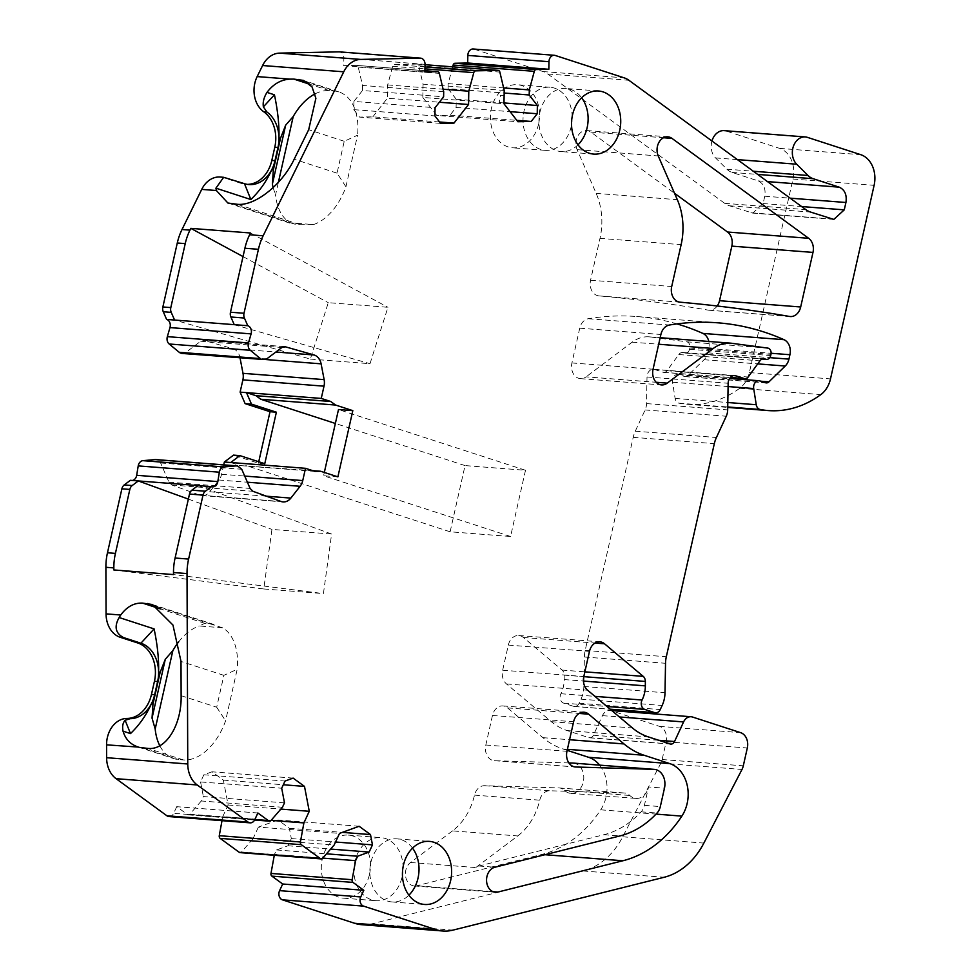 <?xml version="1.0" encoding="UTF-8"?>
<svg xmlns="http://www.w3.org/2000/svg" width="980" height="980" viewBox="0 0 980 980"><rect width="100%" height="100%" fill="white"/><g stroke="black" fill="none" stroke-linecap="round" stroke-linejoin="round"><path stroke-width="0.73" stroke-dasharray="4.9 3.68" d="M578.004 144.807A31.63 24.549 -85.6 0 1 561.075 151.557A31.63 24.549 -85.6 0 1 539.907 112.357A31.63 24.549 -85.6 0 1 565.975 88.482A31.63 24.549 -85.6 0 1 581.654 97.767M412.555 848.141A31.63 24.549 94.4 0 0 396.863 838.856A31.63 24.549 94.4 0 0 370.808 862.731A31.63 24.549 94.4 0 0 391.976 901.943A31.63 24.549 94.4 0 0 408.905 895.181M525.501 470.278L510.58 536.476L450.126 531.797L465.047 465.586L525.501 470.278L338.492 409.542M510.58 536.476L323.572 475.753L324.319 472.446M181.129 695.678L216.69 707.229L223.881 675.342L237.197 669.279L225.584 720.814A53.153 32.94 108 0 1 183.395 759.941L178.617 759.573A53.153 32.94 108 0 1 173.815 758.618A53.153 32.94 108 0 1 159.801 745.731M216.69 707.229L225.584 720.814M222.583 627.788L199.32 625.987L204.759 623.317L209.536 623.684L222.583 627.788A53.153 32.94 108 0 1 237.197 669.279M178.776 641.729A53.153 32.94 108 0 1 199.32 625.987M573.594 763.114A15.19 11.784 94.4 0 1 583.713 779.406A15.19 11.784 94.4 0 1 570.813 793.359A15.19 11.784 94.4 0 1 564.602 790.419A12.654 9.825 94.4 0 0 559.433 787.969A12.654 9.825 94.4 0 0 559.078 787.945L484.549 785.715A12.654 9.825 94.4 0 0 474.516 795.123A59.474 46.158 94.4 0 1 452.503 830.893L517.734 835.952L475.753 867.57A12.654 9.825 94.4 0 1 478.963 866.002L603.962 834.715A101.234 78.572 94.4 0 0 641.116 811.82A12.654 9.825 94.4 0 0 644.411 805.352L648.552 786.952L664.465 788.189M312.669 470.645L240.174 465.586L230.729 462.511M314.948 471.38L240.174 465.586M450.126 531.797L245.87 465.463M337.892 476.856L323.572 475.753M465.047 465.586L335.356 423.458M310.342 359.072L369.999 363.702L387.945 307.304L328.276 302.673L310.342 359.072L174.575 320.043M227.887 203.019L291.109 223.55L290.19 222.766L294.723 224.114L313.453 224.579L290.19 222.766A53.153 32.94 108 0 1 275.539 194.971L278.394 182.268M345.94 186.751L337.046 173.154L344.237 141.279L357.553 135.203L345.94 186.751A53.153 32.94 108 0 1 313.453 224.579M315.131 93.847A53.153 32.94 108 0 1 329.378 90.626L334.143 90.993A53.153 32.94 108 0 1 338.958 91.949A53.153 32.94 108 0 1 357.553 135.203M273.089 187.633L275.539 194.971M571.23 126.457A31.63 24.549 -85.6 0 1 545.162 150.332A31.63 24.549 -85.6 0 1 524.006 111.12A31.63 24.549 -85.6 0 1 550.062 87.245A31.63 24.549 -85.6 0 1 571.23 126.457M402.119 876.831A31.63 24.549 94.4 0 0 380.951 837.63A31.63 24.549 94.4 0 0 354.895 861.494A31.63 24.549 94.4 0 0 376.063 900.706A31.63 24.549 94.4 0 0 402.119 876.831M517.734 835.952A59.474 46.158 94.4 0 0 539.747 800.182A12.654 9.825 94.4 0 1 549.768 790.774L624.309 793.004A12.654 9.825 94.4 0 1 624.664 793.028A12.654 9.825 94.4 0 1 629.834 795.478A15.19 11.784 94.4 0 0 636.045 798.418A15.19 11.784 94.4 0 0 648.552 786.952M504.112 95.513L500.535 95.231L499.004 103.353L503.965 103.745M197.972 485.566L331.608 534.039L323.425 593.598L173.509 574.574M234.232 324.662L369.999 363.702M250.488 232.995L387.945 307.304M243.016 256.576L328.276 302.673M113.852 569.956L263.755 588.968L271.95 529.408L331.608 534.039M263.755 588.968L323.425 593.598M188.368 499.102L271.95 529.408M538.608 123.921A31.63 24.549 -85.6 0 1 512.552 147.796A31.63 24.549 -85.6 0 1 491.384 108.584A31.63 24.549 -85.6 0 1 517.44 84.721A31.63 24.549 -85.6 0 1 538.608 123.921M717.201 305.993A12.654 9.825 94.4 0 1 709.116 310.243A12.654 9.825 94.4 0 1 708.405 310.158A2219.823 1722.938 94.4 0 0 598.939 295.899L680.083 302.183M598.939 295.899A12.654 9.825 94.4 0 1 590.56 280.219L599.993 238.373A59.474 46.158 94.4 0 0 596.171 193.391L577.11 149.658A12.654 9.825 94.4 0 1 577.526 136.6A12.654 9.825 94.4 0 1 586.714 130.536A12.654 9.825 94.4 0 1 590.854 132.104L674.51 193.268M369.509 874.307A31.63 24.549 94.4 0 0 348.341 835.095A31.63 24.549 94.4 0 0 322.285 858.97A31.63 24.549 94.4 0 0 343.441 898.17A31.63 24.549 94.4 0 0 369.509 874.307M568.915 762.942L494.643 760.713A12.654 9.825 94.4 0 1 494.288 760.688A12.654 9.825 94.4 0 1 485.81 745.008L492.475 715.473A12.654 9.825 94.4 0 1 502.899 705.931A12.654 9.825 94.4 0 1 507.53 707.891L542.883 737.658A88.996 69.078 94.4 0 0 562.973 748.965L567.408 749.308M452.503 830.893L410.522 862.51A12.654 9.825 94.4 0 0 405.598 876.353A12.654 9.825 94.4 0 0 414.271 885.957A12.654 9.825 94.4 0 0 416.757 885.749L492.977 891.665M599.613 765.123A32.904 25.541 94.4 0 1 600.716 809.823A126.543 98.221 94.4 0 1 541.756 854.462L416.757 885.749M567.175 750.337L562.973 748.965M220.206 177.037A25.309 19.649 -85.6 0 1 223.783 177.748L241.288 183.432A31.63 24.549 -85.6 0 0 245.747 184.326A31.63 24.549 -85.6 0 0 247.352 184.375M443.695 91.753L362.563 85.456L358.215 67.081A2.536 1.96 94.4 0 0 356.377 65.378L343.735 65.648L343.87 58.065A6.321 4.912 94.4 0 0 339.815 51.916M343.735 65.648L424.879 71.944M362.563 85.456L362.465 90.515L443.609 96.8M362.465 90.515L353.915 101.43L435.059 107.727M353.915 101.43L353.768 109.65L434.912 115.934M353.768 109.65L359.538 117.098L440.682 123.394M439.604 121.998L372.841 116.816L359.538 117.098M372.841 116.816L387.406 98.208L439.359 102.239M504.21 90.454L423.066 84.158L418.717 65.795A2.536 1.96 94.4 0 0 416.88 64.08L394.548 64.558A2.536 1.96 94.4 0 0 392.649 66.346L387.651 84.917L387.406 98.208M387.651 84.917L443.107 89.217M499.004 103.353L422.833 97.449L436.762 115.456L517.893 121.74M423.066 84.158L422.833 97.449M503.99 102.949L456.239 99.237L456.092 107.457L450.053 115.162L436.762 115.456M450.053 115.162L516.815 120.344M456.092 107.457L510.078 111.647M456.239 99.237L448.068 88.678L504.161 93.026M452.674 66.848L448.154 83.631L503.61 87.931M448.154 83.631L448.068 88.678M711.958 140.998A15.19 11.784 94.4 0 0 715.547 157.927L726.891 169.197A18.975 14.737 94.4 0 0 732.06 172.419L758.104 180.871C763.665 183.468 765.895 188.577 764.78 196.208L763.126 203.558L752.689 213.101L729.414 205.775A25.309 19.649 94.4 0 1 724.71 203.338L547.783 74.002A25.309 19.649 94.4 0 0 543.067 71.565L474.136 49.172A6.321 4.912 94.4 0 0 473.242 49M708.81 341.469A12.654 9.825 94.4 0 1 708.785 348.439L707.793 352.825A12.654 9.825 94.4 0 1 704.093 359.734L687.825 375.548A5.059 3.932 94.4 0 1 685.13 376.614A5.059 3.932 94.4 0 1 684.42 376.467L678.76 374.63A6.321 4.912 94.4 0 0 677.866 374.446A6.321 4.912 94.4 0 0 672.55 382.249L675.11 398.431A6.321 4.912 94.4 0 0 679.018 403.184A118.948 92.316 94.4 0 0 687.066 404.274A118.948 92.316 94.4 0 0 739.704 388.288A25.309 19.649 94.4 0 0 749.357 372.596L792.979 179.046A25.309 19.649 94.4 0 0 779.615 148.384L726.315 131.075A15.19 11.784 94.4 0 0 724.171 130.646M676.96 323.902A326.597 253.489 94.4 0 0 636.718 316.528A326.597 253.489 94.4 0 0 588.294 318.721A12.654 9.825 94.4 0 0 579.744 328.19L571.916 362.943A12.654 9.825 94.4 0 0 580.38 378.623A12.654 9.825 94.4 0 0 586.089 376.847L656.159 382.274M361.791 924.704A50.617 39.286 94.4 0 0 371.751 923.858L583.027 870.975A75.925 58.935 94.4 0 0 622.716 836.798L660.839 763.175A12.654 9.825 94.4 0 0 662.149 759.537L666.18 741.701A12.654 9.825 94.4 0 0 659.491 726.364L611.385 710.745A10.119 7.852 94.4 0 0 609.952 710.451A10.119 7.852 94.4 0 0 602.443 715.645L593.39 735.208A5.059 3.932 94.4 0 1 589.629 737.805A5.059 3.932 94.4 0 1 588.919 737.658L567.114 730.578A70.021 54.341 94.4 0 1 551.311 721.672L506.488 683.942A12.654 9.825 94.4 0 1 502.666 670.222L508.338 645.073A12.654 9.825 94.4 0 1 518.763 635.53A12.654 9.825 94.4 0 1 523.394 637.49L562.091 670.075A6.321 4.912 94.4 0 1 564.198 675.134L564.198 679.569A25.309 19.649 94.4 0 1 560.928 693.73A6.321 4.912 94.4 0 0 563.647 703.138L573.521 706.335A6.321 4.912 94.4 0 0 574.415 706.519A6.321 4.912 94.4 0 0 579.107 703.273L581.005 699.169A25.309 19.649 94.4 0 0 583.86 686.478L584.386 657.004A25.309 19.649 94.4 0 1 585.17 650.438L633.202 437.337A25.309 19.649 94.4 0 1 635.273 431.2L645.11 409.959A12.654 9.825 94.4 0 0 646.543 403.601L647.008 376.969A7.595 5.892 94.4 0 1 653.501 369.276A7.595 5.892 94.4 0 1 654.567 369.485L663.068 372.253A5.059 3.932 94.4 0 0 663.791 372.388A5.059 3.932 94.4 0 0 667 370.722L678.797 354.54A6.321 4.912 94.4 0 1 682.815 352.457A6.321 4.912 94.4 0 1 683.709 352.641L684.653 352.947A5.059 3.932 94.4 0 0 685.363 353.082A5.059 3.932 94.4 0 0 689.54 349.26L689.81 348.059A5.059 3.932 94.4 0 0 686.588 341.8L650.487 336.985A37.963 29.461 94.4 0 0 649.226 336.851A37.963 29.461 94.4 0 0 632.112 342.179L586.089 376.847M359.121 826.275L277.989 819.978L289.345 828.272L291.329 838.586L287.998 845.764L276.507 849.942L274.461 854.364L322.812 858.113M274.461 854.364L274.29 855.283M276.507 849.942L326.524 853.825M287.998 845.764L330.64 849.072M291.329 838.586L335.552 842.016M289.345 828.272L342.314 832.375M277.989 819.978L258.401 827.096L339.533 833.392M258.401 827.096L253.024 838.709L334.156 845.005M253.024 838.709L241.558 851.951L322.69 858.247M240.076 852.625A2.536 1.96 94.4 0 0 241.558 851.951M293.13 778.108L211.999 771.811L223.354 780.105L228.132 805.009L222.754 816.622L271.105 820.37M222.754 816.622L222.007 820.677M228.132 805.009L280.868 809.088M223.354 780.105L283.306 784.76M211.999 771.811L203.877 774.764L285.021 781.06M203.877 774.764L200.557 781.942L281.701 788.239M284.494 802.853L203.362 796.556L201.317 800.979L282.448 807.263M200.557 781.942L203.362 796.556M201.317 800.979L189.838 814.209L270.982 820.505M257.875 812.984L176.731 806.687L187.535 814.576A2.536 1.96 94.4 0 0 189.838 814.209M176.731 806.687L173.668 813.314L254.812 819.611M168.977 816.561A6.321 4.912 94.4 0 0 173.668 813.314M130.352 480.323A6.321 4.912 94.4 0 0 131.369 480.543A6.321 4.912 94.4 0 0 132.41 480.482M223.722 464.851L221.603 474.283A12.654 9.825 94.4 0 1 218.957 480.004L209.708 491.801A12.654 9.825 94.4 0 1 201.941 495.623A12.654 9.825 94.4 0 1 199.896 495.182L171.782 484.99L168.964 482.148L160.61 462.977L156.604 459.755A6.321 4.912 94.4 0 0 155.71 459.571M264.772 463.699L258.414 463.209L233.522 455.124M258.745 461.739L258.414 463.209M284.739 346.626L203.595 340.329L232.909 348.684A12.654 9.825 94.4 0 1 239.965 357.541L240.063 358.055M283.98 346.651L204.342 340.464L200.729 341.224L185.465 352.714L181.717 353.425M641.116 811.82L657.029 813.057M644.411 805.352L660.324 806.589M603.962 834.715L619.875 835.952M478.963 866.002L494.876 867.239M143.154 748.046L178.617 759.573M183.395 759.941L147.931 748.426M223.881 675.342L181.006 661.427M157.143 606.669L209.536 623.684M204.759 623.317L160.475 608.935M294.723 224.114L232.566 203.926M299.5 224.481L237.344 204.293M337.046 173.154L294.171 159.238M344.237 141.279L308.675 129.728M334.143 90.993L307.426 82.32M329.378 90.626L309.901 84.305M708.405 310.158L789.549 316.454M590.854 132.104L663.521 137.739M577.11 149.658L658.242 155.942M596.171 193.391L677.315 199.687M599.993 238.373L681.137 244.657M590.56 280.219L671.704 286.515M542.883 737.658L569.564 739.729M507.53 707.891L579.143 713.44M492.475 715.473L573.606 721.77M485.81 745.008L566.955 751.293M494.643 760.713L575.064 766.948M564.602 790.419L629.834 795.478M559.078 787.945L624.309 793.004M484.549 785.715L549.768 790.774M474.516 795.123L539.747 800.182M410.522 862.51L475.753 867.57M541.756 854.462L544.929 854.707M600.716 809.823L656.037 814.111M226.956 177.993L223.783 177.748M244.473 183.677L241.288 183.432M343.87 58.065L425.014 64.362M356.377 65.378L424.904 70.695L356.524 65.378M358.215 67.081L439.359 73.377M392.649 66.346L424.928 68.845M394.548 64.558L424.965 66.922M416.88 64.08L425.002 64.717M418.717 65.795L499.861 72.079M474.136 49.172L555.268 55.468M543.067 71.565L624.211 77.861M547.783 74.002L628.915 80.287M724.71 203.338L805.842 209.634M729.414 205.775L810.558 212.06M750.913 212.758L832.057 219.042M763.126 203.558L801.628 206.547M764.78 196.208L790.174 198.168M758.104 180.871L767.499 181.606M732.06 172.419L757.65 174.403M726.891 169.197L753.326 171.243M715.547 157.927L737.438 159.618M726.315 131.075L807.459 137.371M779.615 148.384L860.746 154.681M792.979 179.046L874.111 185.33M749.357 372.596L830.501 378.893M739.704 388.288L820.848 394.585M679.018 403.184L727.736 406.97M675.11 398.431L727.809 402.523M672.55 382.249L728.091 386.561M678.76 374.63L759.892 380.926M684.42 376.467L765.564 382.764M687.825 375.548L760.774 381.208M704.093 359.734L757.712 363.886M707.793 352.825L769.778 357.639M708.785 348.439L771.101 353.266M588.294 318.721L669.438 325.017M579.744 328.19L660.888 334.486M571.916 362.943L653.06 369.227M632.112 342.179L658.695 344.237M650.487 336.985L731.631 343.27M686.588 341.8L767.732 348.096M689.81 348.059L770.954 354.356M689.54 349.26L770.684 355.556M684.653 352.947L762.342 358.974M683.709 352.641L763.053 358.79M678.797 354.54L759.941 360.836M667 370.722L748.144 377.018M663.068 372.253L730.321 377.459M654.567 369.485L733.555 375.61M647.008 376.969L728.152 383.266M646.543 403.601L727.675 409.897M645.11 409.959L726.254 416.243M635.273 431.2L716.417 437.497M633.202 437.337L714.334 443.634M585.17 650.438L666.314 656.735M584.386 657.004L665.53 663.289M583.86 686.478L665.004 692.762M581.005 699.169L662.149 705.465M579.107 703.273L660.238 709.569M573.521 706.335L610.136 709.177M563.647 703.138L606.951 706.494M560.928 693.73L594.921 696.364M564.198 679.569L583.443 681.063M564.198 675.134L583.774 676.653M562.091 670.075L584.864 671.839M523.394 637.49L595.007 643.052M508.338 645.073L589.47 651.369M502.666 670.222L583.811 676.506M506.488 683.942L587.633 690.226M551.311 721.672L632.455 727.969M567.114 730.578L648.258 736.874M588.919 737.658L670.063 743.955M593.39 735.208L658.744 740.28M602.443 715.645L619.372 716.956M611.385 710.745L692.517 717.029M659.491 726.364L740.635 732.66M666.18 741.701L747.311 747.985M662.149 759.537L743.293 765.833M660.839 763.175L741.983 769.471M622.716 836.798L703.861 843.094M583.027 870.975L664.158 877.272M371.751 923.858L452.895 930.143M187.535 814.576L254.727 819.782M156.604 459.755L237.748 466.039M157.682 460.098L238.814 466.394M160.61 462.977L241.754 469.273M168.964 482.148L250.108 488.444M171.782 484.99L252.914 491.286M199.896 495.182L281.04 501.478M209.708 491.801L266.487 496.199M218.957 480.004L247.389 482.209M221.603 474.283L244.718 476.072M239.965 357.541L265.703 359.538M232.909 348.684L275.894 352.016M200.729 341.224L281.873 347.508M185.465 352.714L266.597 359.011M598.584 91.005L565.975 88.482M593.696 154.093L561.075 151.557M396.863 838.856L429.485 841.391M391.976 901.943L424.585 904.467M138.217 747.054L173.815 758.618M152.317 604.489L215.539 625.02M338.958 91.949L303.371 80.385M545.162 150.332L512.552 147.796M550.062 87.245L517.44 84.721M709.116 310.243L790.26 316.54M586.714 130.536L667.858 136.833M348.341 835.095L380.951 837.63M343.441 898.17L376.063 900.706M502.899 705.931L584.031 712.215M494.288 760.688L575.419 766.985M570.813 793.359L636.045 798.418M559.433 787.969L624.664 793.028M414.271 885.957L495.402 892.253M248.932 184.571L245.747 184.326M417.027 64.092L425.002 64.705M752.689 213.101L833.833 219.398M687.066 404.274L727.723 407.423M677.866 374.446L729.561 378.464M685.13 376.614L766.274 382.898M636.718 316.528L717.85 322.824M580.38 378.623L661.524 384.92M649.226 336.851L660.165 337.696M685.363 353.082L762.158 359.035M682.815 352.457L763.959 358.754M663.791 372.388L730.247 377.545M653.501 369.276L734.645 375.573M574.415 706.519L610.283 709.3M518.763 635.53L599.895 641.827M589.629 737.805L670.773 744.09M609.952 710.451L611.826 710.598M188.368 814.882L254.604 820.027M131.369 480.543L212.513 486.84M201.941 495.623L283.073 501.919"/><path stroke-width="1.47" d="M581.654 97.767A31.63 24.549 -85.6 0 1 587.13 127.694A31.63 24.549 -85.6 0 1 578.004 144.807M408.905 895.181A31.63 24.549 94.4 0 0 418.031 878.068A31.63 24.549 94.4 0 0 412.555 848.141M352.812 410.645L335.577 405.046L330.701 401.494L255.927 395.687L246.482 392.625L251.493 404.127L276.385 412.2L264.772 463.699L239.88 455.614L230.729 462.511L305.503 468.318L314.948 471.38L320.656 471.257L337.892 476.856L352.812 410.645L338.492 409.542L324.319 472.446M159.801 745.731A53.153 32.94 108 0 1 155.183 729.034L172.86 650.598A53.153 32.94 108 0 1 178.776 641.729M160.144 672.341L152.954 704.228L152.047 718.107L165.302 659.27L160.144 672.341L158.601 671.851A31.63 24.549 94.4 0 0 140.912 643.211L123.407 637.527C115.444 633.19 114.035 626.526 119.156 617.535L120.724 615.011C126.947 606.645 134.236 602.676 142.602 603.129L152.317 604.489L172.958 625.056L181.006 661.427L181.129 695.678C181.766 724.404 166.343 750.472 147.931 748.426L139.332 747.385C130.94 744.959 125.514 739.545 123.039 731.166L130.499 733.591C139.393 725.029 146.363 715.069 151.41 703.726A31.63 24.549 94.4 0 1 130.132 718.695L125.134 720.276C122.819 722.774 122.12 726.401 123.039 731.166M165.302 659.27L172.86 650.598M152.047 718.107L155.183 729.034M572.528 114.881A31.63 24.549 -85.6 0 1 598.584 91.005A31.63 24.549 -85.6 0 1 619.752 130.218A31.63 24.549 -85.6 0 1 593.696 154.093A31.63 24.549 -85.6 0 1 572.528 114.881M657.029 813.057A12.654 9.825 94.4 0 0 660.324 806.589L664.465 788.189A15.19 11.784 94.4 0 0 654.309 769.374A15.19 11.784 94.4 0 0 653.868 769.349L575.787 766.997A12.654 9.825 94.4 0 1 575.419 766.985A12.654 9.825 94.4 0 1 566.955 751.293L573.606 721.77A12.654 9.825 94.4 0 1 584.031 712.215A12.654 9.825 94.4 0 1 588.674 714.187L624.015 743.942A88.996 69.078 94.4 0 0 644.117 755.261L669.781 763.604A32.904 25.541 94.4 0 1 681.86 816.12A126.543 98.221 94.4 0 1 622.9 860.759L497.901 892.045A12.654 9.825 94.4 0 1 495.402 892.253A12.654 9.825 94.4 0 1 486.546 880.481A12.654 9.825 94.4 0 1 494.876 867.239L619.875 835.952A101.234 78.572 94.4 0 0 657.029 813.057M450.641 880.591A31.63 24.549 94.4 0 0 429.485 841.391A31.63 24.549 94.4 0 0 403.417 865.254A31.63 24.549 94.4 0 0 424.585 904.467A31.63 24.549 94.4 0 0 450.641 880.591M255.927 395.687L260.79 399.252L335.577 405.046M123.407 637.527L120.222 637.282A25.309 19.649 94.4 0 1 106.061 613.872L105.889 567.285A50.617 39.286 94.4 0 1 107.469 552.781L121.888 488.812A6.321 4.912 94.4 0 1 124.24 484.929L130.352 480.323L197.972 485.566L211.496 486.619L205.383 491.225A6.321 4.912 94.4 0 0 203.019 495.108L188.613 559.066A50.617 39.286 94.4 0 0 187.021 573.582L187.756 763.984A25.309 19.649 94.4 0 0 197.213 784.968L248.05 822.061A6.321 4.912 94.4 0 0 250.108 822.845A6.321 4.912 94.4 0 0 254.812 819.611L257.875 812.984L268.679 820.86A2.536 1.96 94.4 0 0 270.982 820.505L282.448 807.263L284.494 802.853L281.701 788.239L285.021 781.06L293.13 778.108L304.498 786.401L309.264 811.293L303.898 822.918L300.407 841.979A2.536 1.96 94.4 0 0 301.301 844.674L320.387 858.603A2.536 1.96 94.4 0 0 322.69 858.247L334.156 845.005L339.533 833.392L359.121 826.275L370.489 834.568L372.461 844.87L369.142 852.061L357.651 856.238L355.605 860.648L352.126 879.721A2.536 1.96 94.4 0 0 353.008 882.417L363.813 890.293L360.75 896.933A6.321 4.912 94.4 0 0 363.568 906.12L435.794 929.579A50.617 39.286 94.4 0 0 442.923 931A50.617 39.286 94.4 0 0 452.895 930.143L664.158 877.272A75.925 58.935 94.4 0 0 703.861 843.094L741.983 769.471A12.654 9.825 94.4 0 0 743.293 765.833L747.311 747.985A12.654 9.825 94.4 0 0 740.635 732.66L692.517 717.029A10.119 7.852 94.4 0 0 691.096 716.748A10.119 7.852 94.4 0 0 683.587 721.929L674.534 741.505A5.059 3.932 94.4 0 1 670.773 744.09A5.059 3.932 94.4 0 1 670.063 743.955L648.258 736.874A70.021 54.341 94.4 0 1 632.455 727.969L587.633 690.226A12.654 9.825 94.4 0 1 583.811 676.506L589.47 651.369A12.654 9.825 94.4 0 1 599.895 641.827A12.654 9.825 94.4 0 1 604.538 643.787L643.223 676.359A6.321 4.912 94.4 0 1 645.342 681.431L645.342 685.865A25.309 19.649 94.4 0 1 642.072 700.014A6.321 4.912 94.4 0 0 644.791 709.422L654.652 712.632A6.321 4.912 94.4 0 0 655.547 712.815A6.321 4.912 94.4 0 0 660.238 709.569L662.149 705.465A25.309 19.649 94.4 0 0 665.004 692.762L665.53 663.289A25.309 19.649 94.4 0 1 666.314 656.735L714.334 443.634A25.309 19.649 94.4 0 1 716.417 437.497L726.254 416.243A12.654 9.825 94.4 0 0 727.675 409.897L728.152 383.266A7.595 5.892 94.4 0 1 734.645 375.573A7.595 5.892 94.4 0 1 735.711 375.781L744.212 378.537A5.059 3.932 94.4 0 0 744.923 378.684A5.059 3.932 94.4 0 0 748.144 377.018L759.941 360.836A6.321 4.912 94.4 0 1 763.959 358.754A6.321 4.912 94.4 0 1 764.853 358.925L765.797 359.231A5.059 3.932 94.4 0 0 766.507 359.378A5.059 3.932 94.4 0 0 770.684 355.556L770.954 354.356A5.059 3.932 94.4 0 0 767.732 348.096L731.631 343.27A37.963 29.461 94.4 0 0 730.37 343.135A37.963 29.461 94.4 0 0 713.256 348.476L667.233 383.131A12.654 9.825 94.4 0 1 661.524 384.92A12.654 9.825 94.4 0 1 653.06 369.227L660.888 334.486A12.654 9.825 94.4 0 1 669.438 325.017A326.597 253.489 94.4 0 1 717.85 322.824A326.597 253.489 94.4 0 1 784.024 339.693A12.654 9.825 94.4 0 1 789.917 354.723L788.937 359.121A12.654 9.825 94.4 0 1 785.225 366.018L768.969 381.845A5.059 3.932 94.4 0 1 766.274 382.898A5.059 3.932 94.4 0 1 765.564 382.764L759.892 380.926A6.321 4.912 94.4 0 0 758.998 380.742A6.321 4.912 94.4 0 0 753.694 388.546L756.254 404.728A6.321 4.912 94.4 0 0 760.162 409.481A118.948 92.316 94.4 0 0 768.21 410.571A118.948 92.316 94.4 0 0 820.848 394.585A25.309 19.649 94.4 0 0 830.501 378.893L874.111 185.33A25.309 19.649 94.4 0 0 860.746 154.681L807.459 137.371A15.19 11.784 94.4 0 0 805.315 136.943A15.19 11.784 94.4 0 0 793.224 146.853A15.19 11.784 94.4 0 0 796.691 164.211L808.022 175.481A18.975 14.737 94.4 0 0 813.204 178.715L839.235 187.168C844.809 189.753 847.039 194.861 845.924 202.493L844.258 209.855L833.821 219.398L810.558 212.06A25.309 19.649 94.4 0 1 805.842 209.634L628.915 80.287A25.309 19.649 94.4 0 0 624.211 77.861L555.268 55.468A6.321 4.912 94.4 0 0 554.386 55.297A6.321 4.912 94.4 0 0 548.971 61.703L548.837 69.286L536.195 69.556A2.536 1.96 94.4 0 0 534.296 71.344L529.298 89.915L529.2 94.974L537.371 105.534L537.236 113.754L531.197 121.459L517.893 121.74L503.965 103.745L504.21 90.454L499.861 72.079A2.536 1.96 94.4 0 0 498.024 70.376L475.692 70.854A2.536 1.96 94.4 0 0 473.793 72.642L468.783 91.213L468.55 104.505L439.359 102.239M197.972 485.566L191.86 490.172A6.321 4.912 94.4 0 0 189.495 494.055L175.089 558.024A50.617 39.286 94.4 0 0 173.497 572.541L173.509 574.574L113.852 569.956L113.839 567.91A50.617 39.286 94.4 0 1 115.42 553.394L129.838 489.437A6.321 4.912 94.4 0 1 132.202 485.541L138.303 480.947L188.368 499.102M320.656 471.257L312.669 470.645M335.356 423.458L260.79 399.252M439.604 121.998L453.973 123.113L440.682 123.394L434.912 115.934L435.059 107.727L443.609 96.8L443.695 91.753L439.359 73.377A2.536 1.96 94.4 0 0 437.521 71.675L424.879 71.944L425.014 64.362A6.321 4.912 94.4 0 0 420.579 58.151A6.321 4.912 94.4 0 0 420.2 58.151L360.714 59.413A25.309 19.649 94.4 0 0 343.747 71.809L263.142 235.8A50.617 39.286 94.4 0 0 258.426 249.3L244.008 313.257A6.321 4.912 94.4 0 0 244.412 318.047L247.756 325.715L174.575 320.043L171.231 312.363A6.321 4.912 94.4 0 1 170.814 307.585L185.232 243.616A50.617 39.286 94.4 0 1 189.961 230.129L190.831 228.364L243.016 256.576M190.831 228.364L250.488 232.995L249.631 234.759A50.617 39.286 94.4 0 0 244.902 248.246L230.484 312.216A6.321 4.912 94.4 0 0 230.888 316.993L234.232 324.662M278.394 182.268L293.216 116.534A53.153 32.94 108 0 1 315.131 93.847M280.5 138.278L273.31 170.153L272.403 184.044L285.658 125.195L280.5 138.278L278.957 137.776A31.63 24.549 94.4 0 0 266.866 111.965L263.375 106.857C262.664 102.239 263.865 97.424 266.989 92.39C273.212 84.121 280.856 79.699 289.933 79.123L257.164 76.587A25.309 19.649 -85.6 0 0 263.681 111.72A31.63 24.549 -85.6 0 1 274.792 147.221L271.815 160.451A31.63 24.549 -85.6 0 1 247.352 184.375M285.658 125.195L293.216 116.534M272.403 184.044L273.089 187.633M215.918 188.172L250.856 199.528C259.749 190.965 266.719 181.006 271.779 169.65A31.63 24.549 94.4 0 1 248.932 184.571A31.63 24.549 94.4 0 1 244.473 183.677L223.661 177.307L215.918 188.172L216.384 190.524L201.721 189.385A25.309 19.649 -85.6 0 1 220.206 177.037L223.661 177.307M273.31 170.153L271.779 169.65A31.63 24.549 94.4 0 0 274.988 160.696L277.977 147.465A31.63 24.549 94.4 0 0 278.957 137.776C279.312 125.134 277.805 110.814 274.449 94.815L263.375 106.857M157.621 681.529L154.436 681.284A31.63 24.549 94.4 0 0 137.727 642.966L140.912 643.211L154.093 628.891C157.449 644.877 158.956 659.197 158.601 671.851A31.63 24.549 -85.6 0 1 157.621 681.529L154.632 694.771A31.63 24.549 -85.6 0 1 151.41 703.726L152.954 704.228M138.217 747.066L106.563 744.849L106.612 757.699A25.309 19.649 94.4 0 0 116.069 778.671L166.906 815.777A6.321 4.912 94.4 0 0 168.977 816.561L250.108 822.845M330.701 401.494L321.256 398.419L240.112 392.135L245.123 403.625L270.014 411.71L258.745 461.739M309.901 84.305L293.914 79.111L303.371 80.385L312.02 86.828L315.891 98.319L308.675 129.728L294.171 159.238C282.559 183.983 255.486 206.253 237.344 204.293L227.887 203.019L216.384 190.524M293.914 79.111L289.933 79.123M789.549 316.454A2219.823 1722.938 94.4 0 0 680.083 302.183A12.654 9.825 94.4 0 1 671.704 286.515L681.137 244.657A59.474 46.158 94.4 0 0 677.315 199.687L658.242 155.942A12.654 9.825 94.4 0 1 658.67 142.884A12.654 9.825 94.4 0 1 667.858 136.833A12.654 9.825 94.4 0 1 671.998 138.401L808.659 238.299A12.654 9.825 94.4 0 1 812.984 252.411L800.685 306.985A12.654 9.825 94.4 0 1 790.26 316.54A12.654 9.825 94.4 0 1 789.549 316.454M717.201 305.993A12.654 9.825 94.4 0 0 719.541 300.701L800.685 306.985M674.51 193.268L727.515 232.015A12.654 9.825 94.4 0 1 731.84 246.127L719.541 300.701M573.594 763.114A15.19 11.784 94.4 0 0 573.165 763.077A15.19 11.784 94.4 0 0 572.737 763.053L568.915 762.942M599.613 765.123A32.904 25.541 94.4 0 0 588.637 757.307L567.175 750.337M339.815 51.916A6.321 4.912 94.4 0 0 339.435 51.867A6.321 4.912 94.4 0 0 339.068 51.854L279.582 53.128A25.309 19.649 94.4 0 0 262.603 65.525L257.164 76.587M453.973 123.113L468.55 104.505M443.107 89.217L468.783 91.213M516.815 120.344L531.197 121.459M510.078 111.647L537.236 113.754M537.371 105.534L503.99 102.949M504.161 93.026L529.2 94.974M503.61 87.931L529.298 89.915M554.386 55.297L473.242 49A6.321 4.912 94.4 0 0 467.827 55.419L467.693 63.002L455.051 63.271A2.536 1.96 94.4 0 0 453.152 65.047L452.674 66.848M467.693 63.002L548.837 69.286M805.315 136.943L724.171 130.646A15.19 11.784 94.4 0 0 711.958 140.998M708.81 341.469A12.654 9.825 94.4 0 0 702.88 333.408A326.597 253.489 94.4 0 0 676.96 323.902M274.29 855.283L270.982 873.425A2.536 1.96 94.4 0 0 271.877 876.12L282.681 884.009L279.606 890.636A6.321 4.912 94.4 0 0 282.424 899.836L354.65 923.283A50.617 39.286 94.4 0 0 361.791 924.704L442.923 931M282.681 884.009L363.813 890.293M322.812 858.113L355.605 860.648M326.524 853.825L357.651 856.238M330.64 849.072L369.142 852.061M335.552 842.016L372.461 844.87M342.314 832.375L370.489 834.568M222.007 820.677L219.275 835.683A2.536 1.96 94.4 0 0 220.169 838.378L239.243 852.306A2.536 1.96 94.4 0 0 240.076 852.625L321.22 858.921M271.105 820.37L303.898 822.918M280.868 809.088L309.264 811.293M283.306 784.76L304.498 786.401M154.436 681.284L151.447 694.514A31.63 24.549 94.4 0 1 126.959 718.45A25.309 19.649 94.4 0 0 106.563 744.849M120.222 637.282L137.727 642.966M211.496 486.619A6.321 4.912 94.4 0 0 212.513 486.84A6.321 4.912 94.4 0 0 217.817 481.596L219.349 472.189A6.321 4.912 94.4 0 1 224.016 466.946L236.217 465.868A6.321 4.912 94.4 0 1 236.854 465.868A6.321 4.912 94.4 0 1 237.748 466.039L241.754 469.273L250.108 488.444L252.914 491.286L281.04 501.478A12.654 9.825 94.4 0 0 283.073 501.919A12.654 9.825 94.4 0 0 290.852 498.097L300.101 486.288A12.654 9.825 94.4 0 0 302.747 480.58L305.503 468.318M132.41 480.482A6.321 4.912 94.4 0 0 136.673 475.3L217.817 481.596M236.854 465.868L155.71 459.571A6.321 4.912 94.4 0 0 155.073 459.583L142.884 460.661A6.321 4.912 94.4 0 0 138.217 465.904L136.673 475.3M230.729 462.511L224.359 462.021L223.722 464.851M224.359 462.021L233.522 455.124L239.88 455.614M276.385 412.2L270.014 411.71M251.493 404.127L245.123 403.625M240.112 392.135L242.881 379.873L324.013 386.169L321.256 398.419M324.013 386.169A12.654 9.825 94.4 0 0 324.135 379.627L321.109 363.837A12.654 9.825 94.4 0 0 314.053 354.981L284.739 346.626M242.881 379.873A12.654 9.825 94.4 0 0 242.991 373.331L324.135 379.627M240.063 358.055L242.991 373.331M283.98 346.651L285.486 346.761L281.873 347.508L266.597 359.011L261.783 359.378A6.321 4.912 94.4 0 1 260.386 358.594L250.317 350.289A6.321 4.912 94.4 0 1 248.479 342.927L251.101 333.886A6.321 4.912 94.4 0 0 247.756 325.715M181.717 353.425L261.783 359.378M201.721 189.385L182.011 229.516A50.617 39.286 94.4 0 0 177.282 243.003L162.864 306.973A6.321 4.912 94.4 0 0 163.268 311.75L166.612 319.419A6.321 4.912 94.4 0 1 169.969 327.59L167.347 336.642A6.321 4.912 94.4 0 0 169.173 343.992L179.254 352.31A6.321 4.912 94.4 0 0 180.639 353.082M166.612 319.419L174.575 320.043M175.089 558.024L188.613 559.066M189.495 494.055L203.019 495.108M191.86 490.172L205.383 491.225M230.888 316.993L244.412 318.047M230.484 312.216L244.008 313.257M244.902 248.246L258.426 249.3M244.473 183.677L250.856 199.528M266.989 92.39L274.449 94.815M767.499 181.606L839.235 187.168M130.499 733.591L125.134 720.276M119.156 617.535L154.093 628.891M173.497 572.541L187.021 573.582M147.38 603.496L157.143 606.669M160.475 608.935L142.602 603.129M249.631 234.759L263.142 235.8M307.426 82.32L298.68 79.478M731.84 246.127L812.984 252.411M727.515 232.015L808.659 238.299M663.521 137.739L671.998 138.401M569.564 739.729L624.015 743.942M579.143 713.44L588.674 714.187M575.064 766.948L575.787 766.997M572.737 763.053L653.868 769.349M492.977 891.665L497.901 892.045M544.929 854.707L622.9 860.759M656.037 814.111L681.86 816.12M588.637 757.307L669.781 763.604M567.408 749.308L644.117 755.261M274.988 160.696L271.815 160.451M277.977 147.465L274.792 147.221M266.866 111.965L263.681 111.72M279.582 53.128L360.714 59.413M262.603 65.525L343.747 71.809M339.068 51.854L420.2 58.151M437.668 71.675L424.904 70.683L437.521 71.675M424.928 68.845L473.793 72.642M424.965 66.922L475.692 70.854M425.002 64.717L498.024 70.376M453.152 65.047L534.296 71.344M455.051 63.271L536.195 69.556M467.827 55.419L548.971 61.703M801.628 206.547L844.258 209.855M790.174 198.168L845.924 202.493M757.65 174.403L813.204 178.715M753.326 171.243L808.022 175.481M737.438 159.618L796.691 164.211M727.736 406.97L760.162 409.481M727.809 402.523L756.254 404.728M728.091 386.561L753.694 388.546M760.774 381.208L768.969 381.845M757.712 363.886L785.225 366.018M769.778 357.639L788.937 359.121M771.101 353.266L789.917 354.723M702.88 333.408L784.024 339.693M656.159 382.274L667.233 383.131M658.695 344.237L713.256 348.476M762.342 358.974L765.797 359.231M763.053 358.79L764.853 358.925M730.321 377.459L744.212 378.537M733.555 375.61L735.711 375.781M610.136 709.177L654.652 712.632M606.951 706.494L644.791 709.422M594.921 696.364L642.072 700.014M583.443 681.063L645.342 685.865M583.774 676.653L645.342 681.431M584.864 671.839L643.223 676.359M595.007 643.052L604.538 643.787M658.744 740.28L674.534 741.505M619.372 716.956L683.587 721.929M354.65 923.283L435.794 929.579M282.424 899.836L363.568 906.12M279.606 890.636L360.75 896.933M271.877 876.12L353.008 882.417M270.982 873.425L352.126 879.721M239.243 852.306L320.387 858.603M220.169 838.378L301.301 844.674M219.275 835.683L300.407 841.979M254.727 819.782L268.679 820.86M166.906 815.777L248.05 822.061M116.069 778.671L197.213 784.968M106.612 757.699L187.756 763.984M126.959 718.45L130.132 718.695M151.447 694.514L154.632 694.771M106.061 613.872L120.724 615.011M138.217 465.904L219.349 472.189M142.884 460.661L224.016 466.946M155.073 459.583L236.217 465.868M266.487 496.199L290.852 498.097M247.389 482.209L300.101 486.288M244.718 476.072L302.747 480.58M265.703 359.538L321.109 363.837M275.894 352.016L314.053 354.981M179.254 352.31L260.386 358.594M169.173 343.992L250.317 350.289M167.347 336.642L248.479 342.927M169.969 327.59L251.101 333.886M163.268 311.75L171.231 312.363M162.864 306.973L170.814 307.585M177.282 243.003L185.232 243.616M182.011 229.516L189.961 230.129M124.24 484.929L132.202 485.541M107.469 552.781L115.42 553.394M105.889 567.285L113.839 567.91M121.888 488.812L129.838 489.437M573.165 763.077L654.309 769.374M339.435 51.867L420.579 58.151M425.002 64.705L498.171 70.376M727.723 407.423L768.21 410.571M729.561 378.464L758.998 380.742M660.165 337.696L730.37 343.135M762.158 359.035L766.507 359.378M730.247 377.545L744.923 378.684M610.283 709.3L655.547 712.815M611.826 710.598L691.096 716.748M254.604 820.027L269.5 821.179"/></g></svg>
